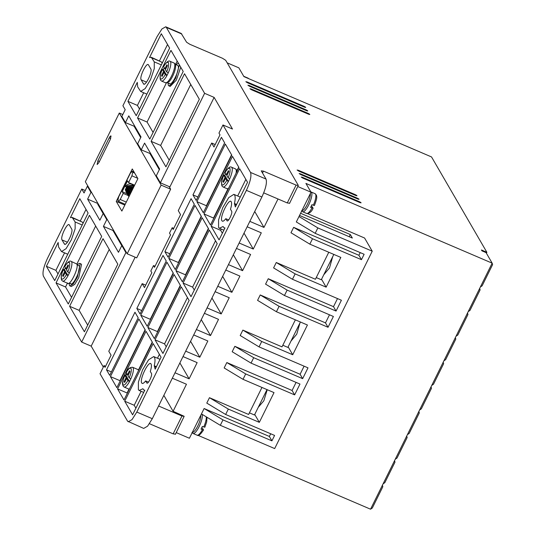 <?xml version="1.0" encoding="UTF-8"?>
<svg xmlns="http://www.w3.org/2000/svg" width="536" height="536" viewBox="0 0 536 536"><rect width="100%" height="100%" fill="white"/><g stroke="black" fill="none" stroke-linecap="round" stroke-linejoin="round"><path stroke-width="0.8" d="M313.319 205.281A10.754 2.908 -66.8 0 0 315.557 194.126A10.754 2.908 -66.8 0 0 315.114 193.704L316.454 195.218C316.629 197.141 317.68 196.806 314.438 205.516L311.959 204.698L310.619 207.399L313.084 208.122L311.45 205.797M311.979 207.981A10.754 2.908 -66.8 0 1 306.652 213.469C309.44 213.536 311.59 211.787 313.098 208.223L313.084 208.122M202.4 429.698L203.519 429.939C200.558 434.522 198.407 436.271 197.074 435.185A10.754 2.908 -66.8 0 0 202.4 429.698L201.047 429.115L202.38 426.415L204.859 427.232L206.695 421.886L206.976 417.263M138.489 370.644A10.754 2.908 -66.8 0 0 138.241 369.927A10.754 2.908 -66.8 0 0 137.799 369.505L132.633 367.294A10.754 2.908 113.2 0 1 133.075 367.716A10.754 2.908 113.2 0 1 130.831 378.872L129.498 381.578L127.883 380.553L126.637 378.409L124.633 382.463L124.118 381.585L126.128 377.525L124.841 375.254C121.706 383.91 122.436 383.454 123.059 386.061L124.164 387.066L129.29 389.257M164.043 72.4L165.403 72.983L166.917 75.589L165.296 74.558L164.043 72.4L162.04 76.454L161.53 75.576L163.534 71.523L162.261 69.265C160.224 73.392 159.627 76.996 160.478 80.072L161.584 81.077L165.57 82.785A10.754 2.908 113.2 0 0 172.043 75.02A10.754 2.908 113.2 0 0 174.481 63.436A10.754 2.908 113.2 0 0 174.039 63.014L175.145 64.012L175.62 65.901A9.983 2.7 113.2 0 1 173.463 74.464A9.983 2.7 113.2 0 1 168.76 81.934L165.57 82.785M65.157 272.482L66.518 273.065L68.025 275.671L66.41 274.646L65.157 272.482L63.154 276.543L62.638 275.658L64.648 271.605L63.375 269.347C61.339 273.474 60.742 277.079 61.593 280.154L62.699 281.159L67.864 283.37M127.883 380.553C125.625 384.379 124.004 385.766 123.032 384.707C122.389 382.979 122.999 379.857 124.861 375.347L125.612 375.347L126.59 373.317M126.282 372.493L127.461 374.825L129.464 370.765L129.973 371.649L127.97 375.703L129.216 377.847L130.831 378.872M225.515 178.307L226.875 178.89L228.383 181.496L226.768 180.465L225.515 178.307L223.512 182.361L222.996 181.483L225.006 177.429L223.733 175.165C221.696 179.299 221.1 182.903 221.951 185.979L223.056 186.984L227.043 188.692A10.754 2.908 113.2 0 0 228.671 188.17M145.625 380.922C143.769 383.334 142.476 384.024 141.739 382.992C139.172 379.555 149.055 359.562 151.092 364.065C151.701 365.351 151.44 367.817 150.301 371.461L151.433 373.411C152.713 375.126 147.775 385.123 146.757 382.872L145.625 380.922L148.465 382.141M150.696 363.663L151.092 364.065M142.181 383.414L141.739 382.992M225.803 218.695C223.948 221.107 222.654 221.797 221.917 220.758C219.351 217.328 229.234 197.328 231.271 201.831C231.88 203.117 231.619 205.583 230.48 209.228L231.612 211.177C232.892 212.899 227.954 222.896 226.936 220.644L225.803 218.695L228.644 219.907M230.875 201.435L231.271 201.831M222.36 221.18L221.917 220.758M302.371 209.703L308.575 197.141M192.793 431.42L198.997 418.857M154.254 365.76C155.179 361.632 155.232 358.818 154.428 357.304L153.671 356.581L148.566 359.83L142.576 369.88L138.395 382.108L138.395 389.752L139.159 390.476L142.898 388.741L143.956 390.148L144.807 390.154L132.613 414.831L124.707 401.209L153.169 343.616L161.075 357.237L155.159 369.21L154.254 365.76L156.411 366.684M234.433 203.526C235.358 199.405 235.411 196.585 234.614 195.077L233.85 194.354L228.745 197.596L222.755 207.653L218.574 219.874L218.574 227.519L219.338 228.242L223.077 226.514L224.135 227.914L224.986 227.921L219.07 239.894L211.164 226.266L239.625 168.679L247.538 182.3L235.338 206.976L234.433 203.526L236.59 204.451M359.174 202.253L359.442 201.71C361.365 202.749 361.532 203.044 359.951 202.588L302.853 178.14L301.225 177.021M305.862 110.403L306.13 109.853C308.053 110.898 308.22 111.193 306.639 110.738L249.542 86.289L247.913 85.17M355.093 195.218L355.361 194.675C357.284 195.72 357.452 196.015 355.87 195.553L298.773 171.111L297.138 169.992M357.13 198.735L357.398 198.193C359.321 199.238 359.495 199.526 357.914 199.07L300.817 174.629L299.182 173.503M303.818 106.885L304.086 106.342C306.009 107.381 306.183 107.676 304.595 107.22L247.505 82.772L245.87 81.653M307.899 113.92L308.166 113.371C310.096 114.416 310.264 114.711 308.682 114.248L251.585 89.807L249.95 88.688M323.751 274.794L329.499 267.92L332.709 256.677M291.015 341.037L296.756 334.163L299.966 322.92M258.272 407.28L263.806 400.828L267.236 389.706M111.053 136.05L110.228 139.635L98.872 162.616L97.15 164.559L97.847 160.86L109.21 137.873C110.048 136.298 110.664 135.688 111.053 136.05L110.939 135.936M126.463 187.051L125.411 186.528M301.929 210.601A9.983 2.7 -66.8 0 0 307.376 204.229A9.983 2.7 -66.8 0 0 310.337 193.583M192.35 432.311A9.983 2.7 -66.8 0 0 197.797 425.946A9.983 2.7 -66.8 0 0 200.759 415.3M179.372 64.863L175.647 78.269L171.848 84.192L168.867 85.861L168.358 85.378L167.989 82.98M180.739 67.221L176.337 80.132L170.167 86.423M77.003 264.663L79.65 263.35L80.159 263.833L77.372 277.072L73.278 283.906L69.975 285.949L69.466 285.467L69.097 283.129M80.956 263.913L81.519 264.416L78.738 277.655L74.718 284.388L71.281 286.505M177.584 65.365L178.046 65.781C180.424 68.963 171.252 87.536 169.356 83.355M167.473 82.758L169.724 83.723M70.471 283.437C72.34 287.665 81.566 269.005 79.154 265.863L77.017 264.73M161.584 81.077A10.754 2.908 113.2 0 0 166.917 75.589L168.25 72.883L166.636 71.858L165.383 69.693L167.386 65.64L166.877 64.762L164.867 68.816L163.614 66.658C165.403 63.255 167.018 61.868 168.465 62.498C168.92 65.144 168.304 68.26 166.636 71.858M67.415 282.948C69.432 287.504 79.362 267.404 76.769 264.02L71.161 261.387A10.754 2.908 113.2 0 1 71.603 261.809A10.754 2.908 113.2 0 1 69.365 272.965L68.025 275.671A10.754 2.908 113.2 0 1 62.699 281.159M223.056 186.984A10.754 2.908 113.2 0 0 228.383 181.496L229.723 178.79L228.102 177.764L226.849 175.6L228.852 171.547L228.343 170.669L226.339 174.723L225.087 172.565C226.869 169.162 228.49 167.775 229.937 168.405C230.386 171.044 229.776 174.167 228.102 177.764M263.719 192.866L287.269 202.943L289.474 203.231M175.393 434.334L184.176 416.291L181.965 416.01L158.589 406M184.176 416.291L173.095 411.286L163.849 395.354M150.817 153.832L141.249 149.859L137.672 143.708L141.015 136.948L128.774 115.85L125.431 122.61L121.86 116.459L125.203 109.699L122.905 105.746L157.115 36.528L161.926 28.957L165.711 26.8L181.208 33.433L186.615 42.257L189.845 44.3L222.467 58.263L225.696 60.307L298.297 185.382L289.514 203.425M321.546 279.256L326.136 287.155L340.829 257.414L309.835 244.141L290.974 232.765L293.648 227.358L312.508 238.734L361.452 259.685L364.125 254.278L315.181 233.328L296.321 221.951L311.021 192.203L305.915 183.419L492.155 263.149L480.35 287.041L482.125 285.829L492.597 264.643L492.155 263.149L486.038 252.603L481.958 250.855L481.449 249.977L486.882 252.309L431.534 156.941L243.934 76.621L238.828 67.831L227.17 62.839M278.017 198.983L263.967 227.425L254.721 211.492M263.967 227.425L249.836 221.375M247.163 226.782L261.293 232.832L253.273 249.052L239.143 243.009M236.47 248.416L250.6 254.466L242.58 270.687L228.457 264.637M225.783 270.044L239.914 276.094L231.894 292.314L217.763 286.264M215.09 291.678L229.22 297.721L221.201 313.949L207.07 307.899M204.397 313.305L218.527 319.356L210.514 335.576L196.384 329.526M193.71 334.94L207.841 340.983L199.821 357.211L185.69 351.16M183.017 356.567L197.148 362.617L189.128 378.838L174.997 372.788M172.331 378.195L186.461 384.245L173.095 411.286M176.237 432.612L189.416 438.254L204.115 408.512L269.367 436.451L270.693 433.765M269.367 436.451L271.913 440.847L274.586 435.433L225.649 414.482L206.782 403.106L209.455 397.699L248.61 414.462L261.963 387.441M226.829 362.55L245.696 373.927L243.022 379.334L224.155 367.957L226.829 362.55L292.08 390.483L296.08 382.396M245.696 373.927L294.632 394.878L299.979 384.064L251.042 363.113L232.175 351.73L234.848 346.323L300.1 374.262L304.1 366.168M300.1 374.262L302.652 378.657L307.999 367.843L259.055 346.886L240.195 335.509L242.868 330.102L282.016 346.866L295.37 319.845M288.14 346.852L292.723 354.752L307.423 325.01L276.429 311.738L257.568 300.361L260.235 294.954L325.493 322.886L329.486 314.8M260.235 294.954L279.102 306.331L328.039 327.282L333.385 316.468L284.449 295.517L265.581 284.134L268.255 278.727L333.506 306.666L337.506 298.572M333.506 306.666L336.059 311.061L341.405 300.247L292.468 279.29L273.601 267.913L276.275 262.506L315.423 279.269L328.776 252.248M293.648 227.358L358.899 255.29L360.226 252.61M311.021 192.203L297.842 186.568M298.297 185.382L296.086 185.101L263.464 171.131L261.253 170.85L266.024 179.064C267.142 182.575 265.762 188.551 261.89 196.98L152.311 418.696L147.588 426.167L143.715 428.418L127.581 421.182L100.031 373.719L104.044 365.606L105.605 366.276M149.444 423.708L173.148 433.852L175.352 434.14M148.499 64.95L150.797 68.903C152.814 71.603 145.048 87.314 143.447 83.777L141.149 79.824C139.132 77.124 146.898 61.412 148.499 64.95L148.184 64.635M143.829 84.125L143.447 83.777L144.278 84.132M69.372 225.053L71.663 229.013C73.68 231.706 65.915 247.418 64.313 243.88L62.022 239.927C60.005 237.227 67.771 221.515 69.372 225.053L69.057 224.738M64.702 244.228L64.313 243.88L65.144 244.235M85.258 190.528L81.747 189.02L47.537 258.238C43.63 266.714 42.25 272.683 43.403 276.154L81.666 342.075L91.187 346.149L103.321 367.066M119.294 113.042L85.351 181.724L127.186 253.796L136.707 257.87L170.649 189.195L161.128 185.121L119.294 113.042L122.804 114.55M266.024 179.064L250.526 172.431L222.976 124.968L232.49 129.042L214.125 97.398L204.611 93.324L166.348 27.403L181.845 34.036M165.711 26.8L166.348 27.403M135.561 127.548L135.239 128.191L140.693 137.591M98.008 203.526L97.693 204.169L103.147 213.569M97.445 202.561L97.13 203.204L87.616 199.131L99.857 220.229L103.2 213.469L103.971 213.797M81.747 189.02L84.045 192.98L87.381 186.22L88.159 186.548M201.268 319.65L210.514 335.576M211.955 298.016L221.201 313.949M222.648 276.388L231.894 292.314M233.334 254.754L242.58 270.687M244.027 233.126L253.273 249.052M301.239 177.121L302.344 177.262L302.096 177.764M359.442 201.71L302.344 177.262M361.076 202.829L359.951 202.588M247.927 85.271L249.032 85.412L248.784 85.914M306.13 109.853L249.032 85.412M307.758 110.979L306.639 110.738M297.158 170.086L298.264 170.234L298.016 170.736M355.361 194.675L298.264 170.234M356.989 195.794L355.87 195.553M299.202 173.604L300.307 173.744L300.053 174.254M357.398 198.193L300.307 173.744M359.033 199.312L357.914 199.07M245.89 81.753L246.989 81.894L246.741 82.397M304.086 106.342L246.989 81.894M305.721 107.461L304.595 107.22M249.97 88.788L251.076 88.929L250.821 89.432M308.166 113.371L251.076 88.929M309.801 114.49L308.682 114.248M198.085 435.366L370.55 509.2L372.326 507.987L382.838 486.728L382.403 485.234L370.55 509.2M179.882 362.912L189.128 378.838M190.575 341.278L199.821 357.211M315.181 233.328L317.855 227.921L298.994 216.537M361.452 259.685L358.899 255.29M309.835 244.141L312.508 238.734M326.136 287.155L295.135 273.883L276.275 262.506M292.468 279.29L295.135 273.883M336.059 311.061L287.122 290.11L268.255 278.727M284.449 295.517L287.122 290.11M328.039 327.282L325.493 322.886M276.429 311.738L279.102 306.331M292.723 354.752L261.729 341.479L242.868 330.102M259.055 346.886L261.729 341.479M302.652 378.657L253.709 357.706L234.848 346.323M251.042 363.113L253.709 357.706M294.632 394.878L292.08 390.483M243.022 379.334L274.017 392.607L259.317 422.348L228.323 409.075L209.455 397.699M254.734 414.449L259.317 422.348M225.649 414.482L228.323 409.075M271.913 440.847L222.976 419.889L204.115 408.512M201.442 413.919L220.303 425.303L222.976 419.889M152.311 418.696L136.814 412.057L132.01 419.628L128.218 421.785M136.814 412.057L246.393 190.347L261.89 196.98M250.526 172.431C251.679 175.902 250.299 181.871 246.393 190.347M169.631 48.086L136.224 115.676L127.91 101.351L137.29 82.377L137.672 86.852L140.653 91.448L145.202 88.554L150.542 79.589L154.268 68.688L154.268 61.874L151.293 57.278L149.551 57.56L161.316 33.755L169.631 48.086M184.531 73.747L199.325 99.24L165.919 166.837L151.125 141.343L184.531 73.747M141.249 149.859L144.586 143.099L159.634 169.028L156.298 175.788L160.378 182.823L204.611 93.324M137.551 117.967L170.957 50.371L183.205 71.462L149.799 139.059L137.551 117.967L147.065 122.041L166.381 82.959M69.606 306.277L103.013 238.681L117.813 264.174L84.4 331.771L69.606 306.277L79.12 310.351L109.244 249.414M68.28 303.992L56.039 282.901L89.445 215.305L101.686 236.396L68.28 303.992M81.666 342.075L125.9 252.583L121.819 245.548L118.476 252.309L103.428 226.38L106.771 219.619L103.2 213.469M87.616 199.131L90.953 192.37L87.381 186.22M58.545 246.955L61.519 251.552L66.075 248.657L71.415 239.693L75.141 228.798L75.141 221.978L72.166 217.382L70.424 217.663L79.804 198.689L88.118 213.02L54.712 280.609L46.391 266.285L58.156 242.48L58.545 246.955M137.893 178.622L121.86 211.07L116.245 201.402L132.278 168.954L137.893 178.622M127.186 253.796L161.128 185.121M134.174 126.355L135.239 128.191M149.986 153.604L159.319 169.678M169.121 186.561L170.649 189.195M146.026 331.308L152.452 342.383L123.99 399.977L117.565 388.902L146.026 331.308M174.086 274.526L180.518 285.601L154.328 338.598L147.896 327.523L174.086 274.526M202.152 217.75L208.578 228.825L182.387 281.815L175.962 270.74L202.152 217.75M183.104 283.048L209.295 230.051L217.201 243.679L191.01 296.669L183.104 283.048L192.618 287.122L215.519 240.785M181.228 286.834L189.141 300.455L162.944 353.452L155.038 339.831L181.228 286.834M195.01 205.442L201.435 216.517L175.245 269.514L168.82 258.439L195.01 205.442M164.887 251.672L191.084 198.675L194.293 204.209L168.103 257.206L164.887 251.672L169.798 253.769M222.976 124.968L218.969 133.075L219.988 134.838L213.971 147.005L211.68 143.045L178.267 210.641L180.565 214.601L173.215 229.468L172.197 227.713L169.523 233.12L170.542 234.875L154.509 267.323L153.49 265.568L150.817 270.975L151.835 272.73L144.486 287.604L142.187 283.645L108.781 351.241L111.079 355.201L105.063 367.368L104.044 365.606M106.49 369.827L134.958 312.233L138.167 317.774L109.706 375.368L106.49 369.827L111.401 371.93M136.827 308.448L163.018 255.458L166.234 260.992L140.043 313.989L136.827 308.448L141.739 310.552M192.953 194.89L221.415 137.296L224.631 142.837L196.169 200.424L192.953 194.89L197.864 196.993M196.88 201.657L225.341 144.063L231.773 155.139L203.311 212.732L196.88 201.657L206.394 205.73L231.572 154.797M140.754 315.222L166.944 262.225L173.376 273.3L147.186 326.29L140.754 315.222L150.268 319.295L173.175 272.951M110.423 376.594L138.884 319L145.31 330.075L116.848 387.669L110.423 376.594L119.937 380.667L145.109 329.734M204.022 213.965L232.483 156.371L238.915 167.446L210.454 225.04L204.022 213.965L213.536 218.038L227.954 188.866M113.264 229.81L112.942 230.453L121.766 245.655M135.146 257.206L91.187 346.149M214.125 97.398L169.892 186.897L160.378 182.823M125.9 252.583L126.677 252.912M125.431 122.61L134.998 126.583M90.953 192.37L91.73 192.705M317.855 227.921L372.232 251.196L364.581 238.018L307.664 213.65M480.35 287.041L382.403 485.234M486.882 252.309L486.413 253.26M300.609 213.268L350.31 234.547L352.346 238.064L299.53 215.452M350.31 234.547L349.231 236.724M372.232 251.196L274.68 448.578L220.303 425.303M316.26 277.588L321.305 279.745L333.828 254.412M282.82 345.238L287.865 347.402L300.415 322.009M249.414 412.834L254.459 414.998L267.008 389.605M139.514 109.022L137.424 105.425L127.91 101.351M167.547 44.481L159.487 60.782M151.969 57.922L161.49 61.995L151.32 57.285M161.49 61.995L162.174 63.174M143.688 92.755L137.424 105.425M151.125 141.343L160.639 145.417L190.756 84.474M169.209 160.177L160.639 145.417M175.513 64.481L177.188 61.097M153.082 132.405L147.065 122.041M87.69 325.111L79.12 310.351M67.422 283.182L65.553 286.974L56.039 282.901M95.669 226.031L76.836 264.148M71.569 297.339L65.553 286.974M106.771 219.619L107.542 219.948M103.428 226.38L112.942 230.453M121.819 245.548L122.59 245.877M46.391 266.285L55.912 270.358L64.561 252.858M58.002 273.956L55.912 270.358M80.36 220.892L86.028 209.415M72.842 218.025L82.363 222.098L72.193 217.395M82.363 222.098L83.047 223.278M124.821 205.074L116.245 201.402M117.565 388.902L127.079 392.975L128.982 389.129M138.355 370.162L152.251 342.035M127.079 392.975L127.28 393.323M147.896 327.523L157.41 331.596L180.317 285.259M157.618 331.945L157.41 331.596M175.962 270.74L185.476 274.814L208.377 228.477M185.677 275.162L185.476 274.814M194.3 290.016L192.618 287.122M155.038 339.831L164.559 343.904L187.459 297.56M166.234 346.799L164.559 343.904M168.82 258.439L178.334 262.513L201.235 216.169M178.535 262.861L178.334 262.513M145.698 285.152L142.187 283.645M155.045 266.231L153.49 265.568M172.197 227.713L173.758 228.383M211.68 143.045L215.184 144.553M206.595 206.079L206.394 205.73M150.469 319.637L150.268 319.295M119.937 380.667L120.138 381.016M124.707 401.209L134.221 405.283L141.122 391.313M157.484 358.216L159.393 354.343M134.221 405.283L135.903 408.177M211.164 226.266L220.678 230.339L221.301 229.086M237.662 195.982L245.857 179.406M222.36 233.24L220.678 230.339M237.073 170.421L238.714 167.098M213.737 218.38L213.536 218.038M394.563 460.625L394.998 462.119L384.841 482.668L383.066 483.881M406.724 436.023L407.159 437.517L397.002 458.066L395.226 459.272M418.884 411.413L419.32 412.908L409.162 433.457L407.387 434.669M431.045 386.811L431.48 388.305L421.323 408.854L419.547 410.067M443.205 362.209L443.641 363.703L433.483 384.252L431.708 385.458M455.365 337.6L455.801 339.094L445.644 359.643L443.868 360.855M467.526 312.997L467.962 314.491L457.804 335.04L456.029 336.246M479.687 288.388L480.122 289.889L469.965 310.438L468.189 311.644M175.848 64.622L178.428 63.228M126.295 202.085L120.218 199.486L123.22 193.402L128.131 195.499M123.22 193.402L122.201 191.64L127.126 193.751M122.201 191.64L127.548 180.826L128.566 182.582L134.65 185.188M128.566 182.582L131.91 175.821L137.705 178.307M134.67 173.068L132.734 172.244L132.225 171.366L130.375 173.188L118.684 196.846L117.86 200.43L118.369 201.308L120.218 199.486M125.203 204.296L118.369 201.308M132.734 172.244L131.91 175.821M134.107 172.103L132.097 171.245L134.161 172.19M201.871 427.514L203.506 429.839M164.23 67.717L163.38 69.499L164.894 72.105L164.626 72.648M65.345 267.799L64.494 269.581L66.002 272.188L65.734 272.73M225.703 173.624L224.852 175.406L226.366 178.012L226.091 178.555M168.25 72.883A10.754 2.908 113.2 0 0 170.495 61.727A10.754 2.908 113.2 0 0 170.046 61.305C168.713 60.22 166.562 61.968 163.601 66.551L163.614 66.658M165.296 74.558C163.038 78.39 161.423 79.777 160.445 78.718C159.808 76.99 160.418 73.868 162.281 69.358L163.38 69.499M64.809 266.593L65.982 268.898L67.985 264.844L68.494 265.722L66.491 269.782L67.744 271.94L69.365 272.965M66.41 274.646C64.153 278.472 62.538 279.859 61.56 278.8C60.916 277.072 61.526 273.956 63.389 269.447L64.494 269.581M229.723 178.79A10.754 2.908 113.2 0 0 231.961 167.634A10.754 2.908 113.2 0 0 231.519 167.212C230.179 166.126 228.028 167.875 225.066 172.458L225.087 172.565M226.768 180.465C224.51 184.297 222.896 185.684 221.917 184.625C221.274 182.897 221.884 179.774 223.746 175.265L224.852 175.406M126.824 373.719L125.973 375.502L127.488 378.108L127.213 378.657M125.612 375.347L125.973 375.502M165.651 69.151L164.867 68.816M162.308 75.911L161.53 75.576M163.534 71.523L164.894 72.105M66.759 269.233L65.982 268.898M63.422 275.993L62.638 275.658M64.648 271.605L66.002 272.188M128.238 375.16L127.461 374.825M124.901 381.913L124.118 381.585M126.128 377.525L127.488 378.108M124.164 387.066A10.754 2.908 113.2 0 0 129.498 381.578L127.997 378.986L126.637 378.409M227.117 175.058L226.339 174.723M223.78 181.818L222.996 181.483M225.006 177.429L226.366 178.012M244.503 76.869A10.754 2.908 -66.8 0 0 244.483 76.829A10.754 2.908 -66.8 0 0 244.041 76.413L243.753 76.313M306.652 213.469L302.659 211.767A10.754 2.908 -66.8 0 0 309.138 204.002A10.754 2.908 -66.8 0 0 311.57 192.417A10.754 2.908 -66.8 0 0 311.128 191.995L310.84 191.895M203.74 426.991A10.754 2.908 -66.8 0 0 206.273 416.834M231.519 167.212L235.505 168.92A10.754 2.908 113.2 0 1 235.954 169.343A10.754 2.908 113.2 0 1 236.068 173.208M126.201 372.647C128.459 368.815 130.074 367.435 131.045 368.487C131.689 370.215 131.079 373.337 129.216 377.847M248.49 78.578A10.754 2.908 -66.8 0 0 248.47 78.537A10.754 2.908 -66.8 0 0 248.027 78.115L244.041 76.413M197.074 435.185L193.081 433.477A10.754 2.908 -66.8 0 0 199.439 425.973A10.754 2.908 -66.8 0 0 202.079 414.308M287.269 202.943L296.086 185.101M263.464 171.131L262.519 173.034M173.148 433.852L181.965 416.01M146.522 82.122L141.149 79.824M62.022 239.927L67.389 242.225M161.323 64.896L154.268 61.874M82.196 224.999L75.141 221.978M109.21 137.873L110.704 138.516M99.408 161.524L97.847 160.86M156.137 367.234L154.77 366.651M236.316 205.007L234.949 204.424M64.729 266.74C66.511 263.337 68.132 261.95 69.579 262.58C70.028 265.226 69.419 268.342 67.744 271.94M235.505 168.92L236.611 169.919L237.093 171.808M132.633 367.294C129.853 367.22 127.709 368.969 126.181 372.54M160.05 359.314L153.671 356.581M240.229 197.087L233.85 194.354M134.161 186.253C134.275 184.92 129.049 181.63 125.37 186.548L125.37 186.548M126.121 191.982L125.303 189.71L127.079 185.811L132.68 185.201L134.094 186.314M126.576 192.772L125.766 190.501L127.541 186.608L133.136 185.992L133.98 186.548M127.039 193.563L126.221 191.292L127.997 187.399L133.806 186.897M127.494 194.354L126.684 192.082L128.459 188.19L133.578 187.359M127.957 195.144L127.139 192.873L128.915 188.98L133.297 187.928M128.412 195.935L127.602 193.664L129.377 189.771L132.962 188.605M128.875 196.725L128.057 194.454L129.833 190.561L132.56 189.422M128.908 196.806L128.519 195.245L130.295 191.352L132.07 190.407M129.035 196.545L130.751 192.143L131.447 191.667M129.578 195.452L130.416 193.751M168.867 85.861L170.22 86.443M69.975 285.949L71.335 286.526M69.157 283.088L70.886 283.825M146.884 94.122L140.653 91.448M67.75 254.225L61.519 251.552M144.66 390.449L143.956 390.148M143.695 392.412L139.159 390.476M224.839 228.215L224.135 227.914M223.874 230.185L219.338 228.242M79.65 263.35L81.01 263.933M301.554 210.762L302.659 211.767M191.975 432.478L193.081 433.477M315.114 193.704L311.128 191.995M175.332 64.4L177.63 65.385M236.798 170.307L237.374 170.555M248.858 78.732L248.027 78.115M228.343 188.833L227.043 188.692M170.046 61.305L174.039 63.014M64.709 266.64C67.67 262.05 69.821 260.302 71.161 261.387"/></g></svg>
